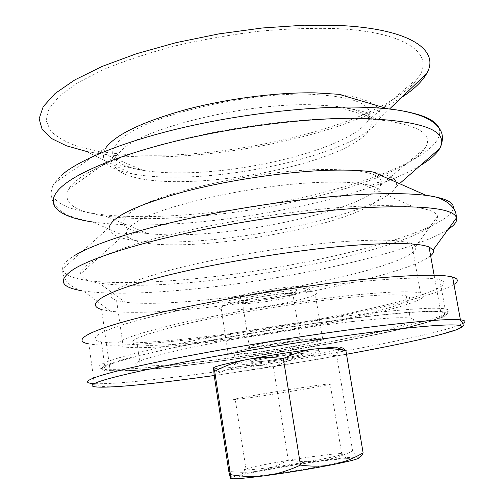 <?xml version="1.0" encoding="UTF-8"?>
<svg xmlns="http://www.w3.org/2000/svg" width="504" height="504" viewBox="0 0 504 504"><rect width="100%" height="100%" fill="white"/><g stroke="black" fill="none" stroke-linecap="round" stroke-linejoin="round"><path stroke-width="0.38" stroke-dasharray="2.52 1.89" d="M298.034 463.346C320.878 459.535 335.431 456.63 341.687 454.627L341.857 454.564C349.612 451.83 320.594 455.036 289.964 460.089C267.454 463.819 252.787 466.748 245.958 468.871L245.788 468.934C237.869 471.574 265.325 468.751 298.034 463.346M290.449 465.74C324.929 460.026 357.809 456.599 348.699 459.969C342.613 462.42 311.245 468.493 281.881 472.802C252.441 477.143 234.278 478.391 240.868 475.908C248.415 473.376 264.94 469.986 290.449 465.74M279.285 393.233C256.92 396.761 242.241 398.853 235.248 399.508C226.535 400.283 253.474 395.249 286.266 390.071C309.286 386.455 323.908 384.376 330.126 383.84C338.171 383.223 309.714 388.433 279.285 393.233M230.555 478.472L232.476 477.093C237.056 475.505 246.191 473.388 259.881 470.73C279.43 466.988 299.741 463.661 320.809 460.744C341.611 457.928 354.205 456.781 358.596 457.311L359.239 457.613M269.218 295.35C252.038 297.902 237.762 302.161 242.537 303.162L243.697 303.364C248.233 303.717 255.742 303.118 266.232 301.568C283.878 298.651 292.969 296.157 293.504 294.084L292.862 293.782C289.296 293.063 281.415 293.586 269.218 295.35M265.457 298.399C253.518 300.163 244.944 300.825 239.734 300.397C234.297 299.086 240.906 296.51 259.56 292.666C276.728 289.416 295.155 288.011 296.604 289.75C298.765 291.444 282.694 295.835 265.457 298.399M278.983 356.227C291.249 354.35 299.13 353.449 302.614 353.518C307.1 353.701 292.118 357.008 275.512 359.572C263.428 361.425 255.534 362.338 251.824 362.3C247.155 362.187 261.696 358.898 278.983 356.227M264.802 299.811C293.41 295.596 318.226 287.967 305.808 286.707C290.109 284.111 217.3 297.883 225.408 301.783C229.786 303.628 242.915 302.967 264.802 299.811M265.432 306.52C243.262 309.79 228.57 310.817 221.357 309.601L220.116 309.084C215.844 306.76 241.378 299.615 271.026 295.199C290.877 292.288 304.8 291.173 312.795 291.835L314.924 292.207C323.329 294.279 295.602 302.035 265.432 306.52M278.699 342.953C301.613 339.501 316.241 337.964 322.579 338.341C330.8 339.066 302.709 345.549 272.412 350.192C250.142 353.587 235.456 355.15 228.35 354.873C219.498 354.406 246.065 347.955 278.699 342.953M272.765 349.782C253.203 352.762 240.332 354.129 234.146 353.884C226.416 353.462 249.795 347.804 278.277 343.438C298.33 340.414 311.163 339.066 316.758 339.394C324.003 340.011 299.452 345.694 272.765 349.782M274.485 360.562C301.203 356.435 325.836 351.036 318.629 350.702C313.053 350.576 300.226 352.044 280.148 355.106C251.635 359.51 228.173 364.858 235.872 365.009C242.033 365.054 254.904 363.573 274.485 360.562M359.68 457.279L358.596 457.311C356.964 456.977 354.98 454.91 352.636 451.118C341.372 456.214 330.763 459.421 320.809 460.744C310.842 462.118 299.987 461.897 288.244 460.07C278.536 465.406 269.079 468.959 259.881 470.73C250.721 472.55 240.364 472.765 228.816 471.372M352.636 451.118L336.685 355.717C337.655 351.458 338.852 348.919 340.269 348.094C336.338 349.965 324.179 352.8 303.799 356.586C283.128 360.36 263.038 363.504 243.539 366.011C252.706 364.839 262.672 365.249 273.433 367.233C283.909 361.922 294.027 358.369 303.799 356.586C313.538 354.747 324.5 354.457 336.685 355.717M214.112 374.919C224.582 370.087 234.392 367.12 243.539 366.011C225.962 368.21 216.027 368.909 213.734 368.115L213.671 367.7M335.324 347.073C340.049 346.909 341.699 347.25 340.269 348.094M288.244 460.07L273.433 367.233M430.63 255.793C407.774 274.201 283.525 300.403 192.83 308.971C156.889 312.486 129.49 313.249 110.622 311.258L101.606 309.532L110.162 370.516C93.057 368.707 112.455 361.519 168.355 348.963C224.507 336.874 312.543 322.629 371.801 316.071C408.561 312.077 431.556 310.76 440.792 312.121C456.309 314.647 423.247 324.633 372.935 335.084C322.081 345.618 256.316 356.46 201.071 363.491C156.832 369.098 126.529 371.435 110.162 370.516M448.087 229.408C409.658 254.035 278.359 281.906 179.374 290.317C138.254 293.933 106.237 294.16 83.33 291.003L81.339 290.669C63.876 284.691 62.364 273.71 62.742 269.634L62.647 268.934C62.326 265.243 66.087 260.908 73.943 255.938M453.367 208.114C447.772 234.549 290.197 271.606 178.29 280.148C117.174 285.233 65.791 282.643 62.742 269.634M373.061 172.003C391.532 175.027 399.143 179.972 395.905 186.839C385.245 208.971 273.313 236.691 192.131 241.208C169.262 242.632 150.148 242.386 134.801 240.484C117.426 238.247 108.908 233.862 109.248 227.329L62.647 268.934M439.072 128.274C445.454 145.946 405.619 168.084 351.25 184.678C296.245 201.317 227.89 212.94 168.487 215.926C100.151 219.448 43.426 209.714 52.744 186.171L54.275 183.261L62.244 174.554M338.997 94.324C371.007 98.771 384.281 107.081 378.819 119.265C365.967 146.784 261.192 175.43 183.998 177.005C163.693 177.578 146.33 176.513 131.916 173.811C107.188 169.01 98.563 160.247 106.042 147.514L54.275 183.261M401.701 97.36C349.228 131.185 243.804 155.497 158.615 156.87C130.971 157.374 106.716 155.503 85.856 151.25L131.916 173.811M160.921 155.219C137.044 155.629 115.725 154.199 96.963 150.929L76.766 146.034C65.224 141.87 56.454 136.767 50.444 130.725L46.173 120.487L48.964 108.807L59.409 96.043L77.786 82.7L103.843 69.413C124.778 60.789 148.516 52.958 175.058 45.927C202.658 39.577 230.763 34.675 259.377 31.21C287.513 28.709 313.671 27.859 337.85 28.665C408.75 32.382 434.876 54.93 418.289 77.666C389.069 118.988 259.409 154.104 160.921 155.219M346.891 118.434C359.736 118.484 371.19 119.045 381.251 120.128C419.152 125.175 433.786 134.486 425.156 148.05C403.71 180.312 271.643 213.646 173.918 217.942C147.433 219.265 124.57 218.623 105.317 216.027C74.535 211.8 62.257 202.835 68.481 189.132C76.791 175.209 113.683 157.009 169.848 142.279C225.95 127.581 296.188 118.232 346.891 118.434M132.93 210.502C157.922 192.616 256.681 170.478 321.369 169.476C365.847 169.199 385.573 174.504 380.545 185.403L380.186 186.026C367.737 206.054 268.966 230.435 197.001 234.19C178.271 235.286 162.332 235.116 149.19 233.692L147.571 233.503C121.445 230.126 116.563 222.459 132.93 210.502M199.174 243.974C160.581 246.481 130.234 243.533 126.706 234.94L126.397 232.564C126.775 229.522 130.051 226.088 136.231 222.258C161.154 205.292 258.672 183.784 322.503 182.291C338.625 181.787 351.679 182.259 361.67 183.702L368.273 184.905C394.922 191.186 378.346 205.752 339.979 218.245C301.398 230.819 245.209 240.994 199.174 243.974M359.636 206.243C382.555 205.197 400.636 205.481 413.879 207.094C428.532 208.977 436.42 212.064 437.548 216.348C441.063 238.997 290.707 274.793 185.069 282.952C148.239 286.045 119.624 286.096 99.219 283.097C87.639 281.219 81.459 278.132 80.678 273.829C79.393 264.745 110.546 249.669 168.493 235.11C226.29 220.582 304.769 208.782 359.636 206.243M347.943 241.296C381.541 239.217 402.809 239.986 411.743 243.608L415.624 246.469C422.087 262.275 290.329 292.578 198.072 300.642C166.112 303.628 141.763 304.145 125.017 302.186L116.575 300.434C101.008 294.865 117.986 284.993 167.498 270.812C217.054 257.506 294.588 244.799 347.943 241.296M357.046 294.777C390.657 291.589 411.806 290.984 420.487 292.95C449.221 300.623 303.458 331.771 204.479 342.701C164.802 347.3 137.724 348.699 123.241 346.909C107.969 343.999 125.383 336.451 175.493 324.267C225.609 312.663 303.654 299.974 357.046 294.777M210.111 340.931C174.359 345.045 150.085 346.286 137.283 344.648C123.707 341.958 139.577 335.122 184.892 324.148C230.038 313.721 299.773 302.368 348.031 297.612C378.788 294.657 398.198 294.065 406.262 295.842C433.018 302.545 300.617 330.996 210.111 340.931M352.101 321.565C382.876 318.156 402.242 316.997 410.206 318.081C436.571 322.314 303.591 349.19 213.047 360.184C177.263 364.675 153.014 366.515 140.301 365.721C126.838 364.127 142.897 358.25 188.471 348.088C233.856 338.36 303.817 327.014 352.101 321.565M462.842 323.474C440.654 334.921 298.103 361.135 195.867 374.485C149.606 380.596 109.985 384.426 94.311 383.626L94.015 383.613C95.275 386.102 105.651 388.269 131.191 385.472L170.302 381.282L216.506 375.203L316.928 359.478C350.041 353.676 380.155 347.968 407.276 342.355L440.112 334.7M346.506 354.255L280.571 365.526L214.206 375.53M453.965 284.439C427.43 301.216 290.424 328.331 190.6 339.438C144.402 344.679 104.719 346.846 88.817 343.892L94.311 383.626M195.338 337.882C149.833 343.022 118.522 344.371 101.405 341.933C84.181 338.833 102.451 328.457 160.165 314.704C217.571 300.989 308.076 286.291 368.997 280.829C406.627 277.565 430.246 277.219 439.847 279.796C456.114 284.521 422.358 296.755 371.039 308.448C319.145 320.235 252 331.437 195.338 337.882M113.652 362.477C131.5 356.517 171.31 347.445 222.025 338.241C272.74 329.043 330.731 320.431 373.439 315.674L405.915 312.518L429.44 311.207L443.255 311.68L447.489 313.727L442.877 317.085C435.865 319.864 425.496 323.02 411.768 326.554C360.165 339.286 271.454 354.715 200.138 363.794C129.131 372.947 77.263 374.724 113.652 362.477M288.099 339.419L300.182 338.594C306.205 339.098 280.445 344.478 262.105 346.632C255.686 347.401 251.49 347.703 249.505 347.527C242.978 347.155 269.161 341.599 288.099 339.419M290.55 354.57L302.614 353.518C308.599 353.72 282.757 358.854 264.411 361.173L251.824 362.3C245.335 362.219 271.606 356.933 290.55 354.57M390.739 179.789C333.364 202.784 243.81 220.273 169.76 224.135C139.803 225.723 114.124 225.011 92.723 221.993L134.801 240.484M420.153 165.627C412.707 170.056 403.849 174.384 393.574 178.63M121.949 138.455C146.173 116.279 244.1 92.282 308.952 94.217C356.611 96.415 376.267 105.235 367.907 120.67L367.882 120.714C352.586 145.908 257.676 171.448 187.4 172.759C170.522 173.2 155.805 172.406 143.243 170.39L132.017 167.952L123.121 164.726L116.77 160.732L114.641 158.458L113.261 156.013L112.65 153.411L112.839 150.658L113.854 147.767L118.402 141.649L121.949 138.455M188.66 181.478C139.602 183.223 103.893 173.452 116.348 155.591L123.247 148.604C147.609 126.989 245.876 103.194 310.842 104.719L335.122 106.117L352.964 109.381C362.055 112.361 368.052 115.983 370.95 120.248C372.103 124.765 370.44 129.547 365.973 134.587C360.07 139.677 352.025 144.698 341.825 149.656C303.925 166.874 240.276 179.833 188.66 181.478M111.012 360.316C128.999 354.186 169.325 344.9 220.802 335.519C272.267 326.145 331.178 317.419 374.491 312.669C412.14 308.65 435.676 307.383 445.108 308.876C461.072 311.655 426.875 322.1 375.247 332.898C323.045 343.785 255.704 354.898 198.986 362.067C153.436 367.8 122.176 370.144 105.204 369.086C95.155 368.166 97.096 365.243 111.012 360.316M245.788 468.934L240.868 475.908M341.687 454.627L348.699 459.969M341.857 454.564L330.126 383.84M245.958 468.871L235.248 399.508M293.504 294.084L296.604 289.75M243.697 303.364L239.734 300.397M300.182 338.594L292.862 293.782M249.505 347.527L242.537 303.162M225.408 301.783L220.116 309.084M305.808 286.707L312.795 291.835M322.579 338.341L314.924 292.207M228.35 354.873L221.357 309.601M318.629 350.702L316.758 339.394M235.872 365.009L234.146 353.884M232.476 477.093L229.805 476.085M440.792 312.121L434.139 275.247M110.622 311.258L83.33 291.003M395.905 186.839L399.54 183.664M52.744 186.171C48.567 196.409 53.437 203.963 58.256 208.561C62.893 214.087 74.378 218.566 92.723 221.993M378.819 119.265L389.523 109.022M367.907 120.67L418.289 77.666M143.155 170.371L96.963 150.929M116.38 155.534C113.683 161.935 115.126 165.369 120.708 165.829C122.894 165.86 126.498 167.353 143.243 170.39M335.122 106.117C351.036 108.631 360.417 110.477 363.271 111.661C365.009 111.812 371.183 112.883 367.882 120.714M116.348 155.591L68.481 189.132M335.261 106.136L381.251 120.128M380.545 185.403L388.452 178.781M390.764 176.847L425.156 148.05M147.571 233.503L105.317 216.027M126.706 234.94L129.893 235.047L135.091 232.848C135.803 232.388 138.008 232.489 149.19 233.692M368.273 184.905L372.664 184.804L377.301 182.662C377.767 182.234 381.591 182.038 380.186 186.026M126.397 232.564L80.678 273.829M361.67 183.702L413.879 207.094M415.624 246.469L437.548 216.348M125.017 302.186L99.219 283.097M420.487 292.95L411.743 243.608M123.241 346.909L116.575 300.434M137.283 344.648L140.301 365.721M406.262 295.842L410.206 318.081M101.405 341.933L105.204 369.086L107.673 370.068L117.142 371.095L138.398 370.226L180.004 366.225L229.66 359.837L335.343 342.632L382.876 333.194L420.758 324.248L443.785 316.758L448.522 312.808C446.991 310.3 445.851 308.99 445.108 308.876L439.847 279.796"/><path stroke-width="0.76" d="M359.239 457.613L358.048 458.527C354.803 459.875 346.582 461.872 333.377 464.518C312.014 468.701 289.485 472.399 265.791 475.625C244.453 478.403 232.709 479.354 230.555 478.472M300.478 465.104L283.336 358.527C270.075 357.103 258.161 357.412 247.59 359.446C236.987 361.425 226.012 365.356 214.673 371.246L213.576 367.876L214.112 374.919L228.816 471.372L230.423 478.34L230.441 474.629C243.167 476.752 254.948 477.086 265.791 475.625C276.62 474.226 288.181 470.723 300.478 465.104C312.764 466.685 323.726 466.49 333.377 464.518C343.073 462.603 352.983 458.728 363.119 452.888L361.494 455.887L359.68 457.279M230.441 474.629L214.673 371.246M363.119 452.888L345.914 350.715L344.912 350.519C333.957 348.384 323.77 347.886 314.357 349.039C304.706 350.154 294.361 353.317 283.336 358.527M340.269 348.094C341.668 347.206 343.545 348.081 345.914 350.715M213.671 367.7C215.46 366.175 226.768 363.428 247.59 359.446C270.787 355.156 293.038 351.685 314.357 349.039L335.324 347.073L344.912 350.519M101.606 309.532C84.685 304.731 102.274 292.414 157.859 277.78C213.148 263.17 300.359 248.938 359.547 244.906C396.276 242.537 419.435 243.224 429.036 246.966L433.207 249.883C434.133 251.622 433.27 253.594 430.63 255.793M81.339 290.669C59.831 287.028 57.55 279.701 74.485 268.689C93.139 257.62 137.831 243.287 196.428 230.996C255.005 218.736 322.894 209.696 372.374 207.314C424.318 205.361 452.277 208.606 456.246 217.054L456.536 217.785C457.424 221.262 454.608 225.137 448.087 229.408M73.943 255.938C92.421 244.377 136.704 229.667 194.758 217.287C252.8 204.939 320.097 196.1 369.243 194.116C393.101 193.189 412.083 193.618 426.182 195.394L428.513 195.703C445.731 198.33 454.016 202.463 453.367 208.114M109.248 227.329C111.674 216.934 136.118 205.204 182.593 192.15C227.871 180.111 287.563 171.322 330.794 170.22C348.056 169.798 362.149 170.39 373.061 172.003L426.182 195.394M62.244 174.554C80.079 159.459 123.549 141.662 180.942 128.085C238.329 114.553 305.204 106.602 354.394 107.094C366.918 107.22 378.202 107.818 388.231 108.883L396.276 109.866C421.501 113.728 435.771 119.864 439.072 128.274M106.042 147.514C116.021 134.448 142.412 121.873 185.195 109.784C226.598 98.708 277.131 92.188 315.013 92.856L338.997 94.324L388.231 108.883M85.856 151.25L66.446 145.807L51.572 138.531L42.16 129.465L39.11 118.755L43.218 106.653L55.062 93.517L74.844 79.878L102.287 66.37L136.508 53.72L175.991 42.67L218.698 33.919L262.238 27.991L304.132 25.2L342.121 25.61C412.014 29.415 439.879 50.992 426.787 73.345C422.232 81.484 413.872 89.485 401.701 97.36M94.015 383.613C83.658 383.071 85.617 380.482 99.887 375.845C118.837 369.886 162.357 360.347 218.44 350.324C274.504 340.313 338.858 330.662 385.654 325.149C425.3 320.582 450.141 318.799 460.165 319.813L460.429 319.838C465.425 320.418 466.231 321.628 462.842 323.474M214.206 375.53L197.801 377.779C122.718 387.96 66.251 391.545 104.334 379.953C123.083 374.296 165.766 365.129 220.582 355.408C275.379 345.7 338.19 336.231 383.979 330.693C447.64 323.026 471.794 323.48 457.972 329.162C443.929 334.902 399.061 344.686 346.506 354.255M88.817 343.892C70.258 340.597 89.309 329.503 151.616 314.622C213.583 299.779 311.957 283.834 377.477 278.044C417.476 274.623 442.525 274.296 452.617 277.074C458.426 278.756 458.873 281.213 453.965 284.439M92.723 221.993C57.248 216.859 40.931 203.61 63.781 184.955C81.698 170.308 125.257 152.907 182.725 139.488C240.175 126.107 307.087 118.049 356.259 118.226C421.968 120.21 449.789 130.309 439.721 148.516C436.451 154.117 429.925 159.818 420.153 165.627M393.574 178.63L390.739 179.789M358.048 458.527L361.494 455.887M434.139 275.247L429.036 246.966M433.207 249.883L456.536 217.785M428.513 195.703C443.048 197.089 456.844 206.69 456.246 217.054M399.54 183.664L439.721 148.516C443.936 139.69 443.23 132.313 437.623 126.391C435.109 123.102 430.277 119.845 423.127 116.626C415.598 113.709 406.646 111.46 396.276 109.866M389.523 109.022L426.787 73.345M388.452 178.781L390.764 176.847M440.112 334.7L457.26 329.496C462.055 326.957 464.077 325.559 463.34 325.313L462.332 322.453L460.165 319.813M460.429 319.838L452.617 277.074"/></g></svg>
